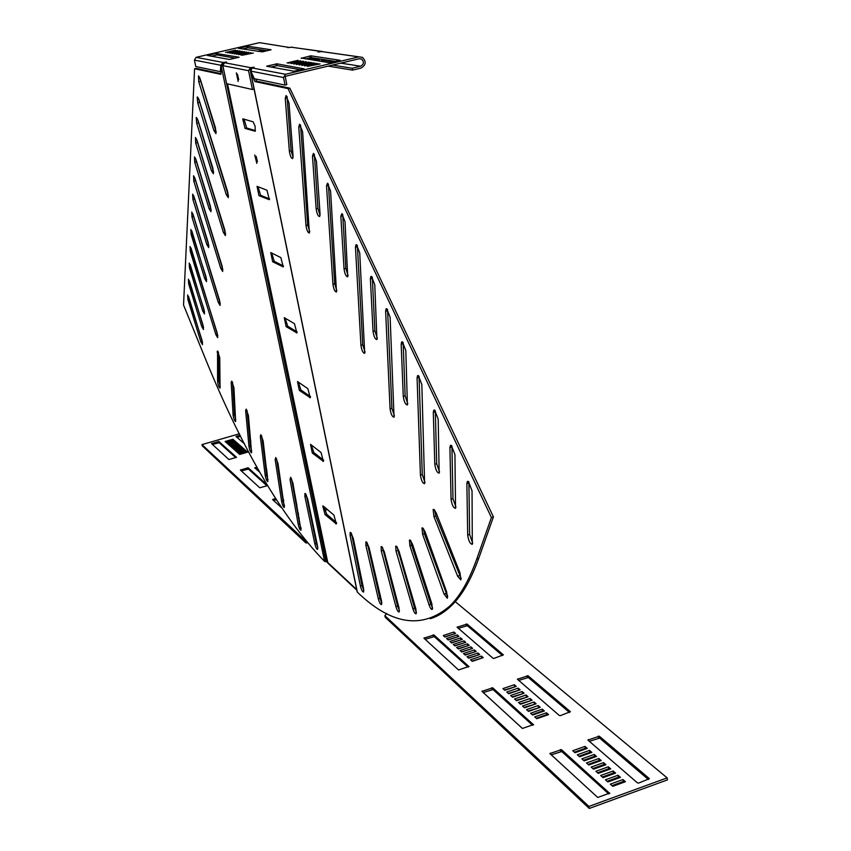 <?xml version="1.0" encoding="UTF-8"?>
<svg xmlns="http://www.w3.org/2000/svg" width="851" height="851" viewBox="0 0 851 851"><rect width="100%" height="100%" fill="white"/><g stroke="black" fill="none" stroke-linecap="round" stroke-linejoin="round"><path stroke-width="1.28" d="M369.057 547.512L366.558 541.991L365.856 541.885L365.919 545.608L378.323 598.817C379.44 602.753 380.525 604.667 381.567 604.561L381.514 600.976L369.057 547.512M384.344 551.884L381.876 546.714L381.131 546.608L381.291 550.927L395.885 606.561C397.055 610.38 398.151 612.188 399.172 611.986L399.002 607.805L384.344 551.884M398.938 551.033L396.523 546.246L395.726 546.14L396.023 551.097L412.863 608.72C414.086 612.38 415.192 614.071 416.171 613.784L415.884 608.954L398.938 551.033M412.618 544.512L410.267 540.151L409.427 540.055L409.874 545.693L429.01 604.731C430.266 608.199 431.372 609.752 432.319 609.39L431.872 603.859L412.618 544.512M425.117 531.928L422.873 528.024L421.99 527.939L422.607 534.311L444.041 594.062L447.318 598.264L446.69 591.977L425.117 531.928M436.169 512.93L434.042 509.504L433.116 509.441L433.936 516.589L457.615 576.191L460.838 579.903L460.008 572.819L436.169 512.93M353.293 538.353L350.793 532.524L350.133 532.418L350.112 535.609L360.409 586.02C361.462 590.051 362.526 592.051 363.6 592.051L363.622 588.998L353.293 538.353M345.017 221.749L341.868 213.633L340.847 216.314L344.038 268.873C344.836 274.022 346.059 276.671 347.729 276.809L345.017 221.749M330.592 191.188L327.497 183.21L326.529 185.944L332.932 284.245C333.72 289.244 334.911 291.829 336.496 291.999L330.592 191.188M374.78 284.777L371.515 276.405L370.845 276.501L370.387 278.937L373.046 331.347C373.866 336.656 375.163 339.389 376.94 339.57L374.78 284.777M359.739 252.938L356.537 244.694L355.909 244.801L355.463 247.301L360.93 345.315C361.749 350.463 362.994 353.144 364.696 353.346L359.739 252.938M289.021 103.131L286.074 95.514L285.255 98.418L289.351 151.159C290.117 156.01 291.223 158.488 292.68 158.594L293.063 156.01L289.021 103.131M316.455 161.243L313.413 153.393L312.498 156.19L316.157 208.867C316.934 213.856 318.104 216.409 319.657 216.537L320.05 214.058L316.455 161.243M302.605 131.894L299.616 124.172L298.744 127.022L305.998 225.504C306.775 230.355 307.902 232.866 309.381 233.014L302.605 131.894M390.13 317.306L386.811 308.785L386.077 308.86L385.62 311.243L390.077 408.863C390.907 414.171 392.237 416.947 394.045 417.192L390.13 317.306M405.81 350.516L402.427 341.857L401.64 341.921L401.172 344.24L403.278 396.428C404.119 401.895 405.491 404.736 407.395 404.948L405.81 350.516M421.83 384.45L418.384 375.642L417.543 375.695L417.075 377.95L420.426 475.049C421.288 480.528 422.681 483.411 424.617 483.698L421.83 384.45M438.201 419.128L434.691 410.161L433.787 410.193L433.308 412.384L434.797 464.274C435.659 469.933 437.116 472.879 439.148 473.135L438.201 419.128M454.934 454.572L451.36 445.445L450.381 445.456L449.913 447.583L451.062 499.292C451.945 505.047 453.434 508.058 455.551 508.334L454.934 454.572M472.039 490.804L468.401 481.528L467.359 481.506L466.88 483.559L467.688 535.088C468.582 540.928 470.114 544.002 472.305 544.31L472.039 490.804M290.606 477.251L292.872 482.911L300.999 530.237C300.041 530.13 299.116 528.205 298.222 524.461L290.063 479.794L290.606 477.251M275.713 457.508L277.979 463.412L284.362 507.504C283.372 507.292 282.468 505.303 281.638 501.516L275.16 459.646L275.713 457.508M260.874 434.691L263.129 440.829L267.863 481.57C266.842 481.262 265.948 479.209 265.193 475.39L260.31 436.478L260.874 434.691M246.173 409.129L248.418 415.479L251.588 452.806C250.534 452.392 249.662 450.275 248.981 446.467L245.62 410.608L246.173 409.129M231.717 381.142L233.929 387.673L235.631 421.553C234.536 421.022 233.685 418.852 233.078 415.054L231.174 382.333L231.717 381.142M217.569 350.984L219.749 357.697L220.058 388.099C218.93 387.439 218.101 385.226 217.579 381.45L217.569 350.984M305.424 493.58L307.679 498.963L317.614 546.438L317.646 549.374C316.721 549.363 315.774 547.523 314.827 543.853L304.913 496.569L304.892 493.495L305.424 493.58M194.485 156.882L196.06 159.882L210.474 206.431L210.974 211.708L209.08 208.665L194.73 162.307L194.485 156.882M195.453 137.468L197.049 140.468L224.919 230.323L225.409 235.621L223.43 232.483L195.698 143.021L195.453 137.468M192.634 194.156L194.166 197.134L208.187 242.567L208.697 247.62L206.836 244.588L192.879 199.336L192.634 194.156M193.549 175.774L195.102 178.753L222.196 266.406L222.696 271.48L220.76 268.352L193.794 181.072L193.549 175.774M198.506 75.856L200.176 78.877L215.452 127.863L215.941 133.65L213.952 130.586L198.751 81.824L198.506 75.856M196.443 117.512L198.06 120.523L212.899 168.264L213.388 173.774L211.442 170.721L196.687 123.193L196.177 117.566M197.464 96.982L199.102 100.003L227.791 192.156L228.281 197.709L226.249 194.56L197.709 102.801L197.198 97.046M191.752 212.059L193.251 215.026L219.622 300.573L220.122 305.435L218.239 302.318L191.986 217.122L191.752 212.059M190.879 229.504L206.027 276.809L206.527 281.66L204.719 278.639L191.124 234.451L190.879 229.504M190.039 246.492L217.175 332.975L217.675 337.645L215.835 334.549L190.273 251.332L190.039 246.492M189.22 263.055L203.963 309.317L204.463 313.966L202.698 310.966L189.454 267.788L189.22 263.055M188.422 279.202L202.974 324.965L203.474 329.518L201.73 326.518L188.656 283.84L188.422 279.202M187.635 294.946L202.006 340.219L202.517 344.687L200.783 341.698L187.869 299.488L187.635 294.946M238.748 79.728L237.429 74.186L238.748 79.728M257.449 161.679L256.098 156.276M256.821 163.392L254.757 155.042L256.821 163.392M269.639 198.953L260.597 195.273L257.991 186.709M255.481 130.629L246.662 128.001L244.088 119.172M283.521 266.055L274.267 261.331L271.66 253.024M297.159 331.943L287.712 326.22L285.096 318.146M310.541 396.672L300.903 389.971L298.297 382.099M323.678 460.263L313.881 452.604L311.275 444.935M336.581 522.737L326.624 514.164L324.029 506.685M327.912 563.128L227.525 83.866M250.588 71.846L250.641 70.356M309.147 505.962L308.509 506.154M308.764 507.366L309.402 507.175M296.818 504.569L296.212 504.76L296.978 505.441M275.437 498.516L272.607 499.569L281.192 507.441M276.192 499.718L273.607 500.494M298.637 518.333L299.286 518.131M298.35 512.962L297.52 512.217M283.574 499.675L282.723 498.909M298.595 514.302L297.765 513.547M283.766 500.941L282.915 500.165M295.52 497.41L294.861 497.612M295.074 498.792L295.733 498.59M295.946 499.782L295.286 499.984M295.51 501.175L296.169 500.973M296.382 502.164L295.722 502.367M295.946 503.569L296.605 503.366M310.168 510.855L309.53 511.047M309.796 512.281L310.434 512.089M306.7 497.516L307.509 498.207M324.731 510.366L327.39 509.558M295.084 495.059L294.425 495.261M294.637 496.431L295.297 496.229M309.658 508.398L309.019 508.59M309.275 509.813L309.913 509.621M257.034 186.337L266.98 190.262L269.352 199.698L258.97 195.677L257.034 186.337M243.056 118.885L253.151 121.842L255.087 126.193L255.204 131.256L245.024 128.395L242.716 118.97M270.767 252.577L280.862 257.608L283.234 266.895L272.671 261.757L270.767 252.577M284.255 317.636L294.489 323.731L296.871 332.879L286.127 326.656L284.255 317.636M297.51 381.556L307.871 388.673L310.253 397.694L299.339 390.418L297.51 381.556M310.519 444.36L321.008 452.466L323.401 461.359L312.328 453.062L310.519 444.36M323.316 506.068L333.922 515.132L336.326 523.918L325.093 514.632L322.742 505.983L323.316 506.068M266.991 485.815L248.418 469.061L241.376 470.954M278.234 465.061L277.383 464.338M235.791 457.678L219.175 442.711L212.484 444.488M240.642 436.318L236.993 437.371M250.854 441.797L249.875 440.967M420.575 572.723L421.66 572.383M386.833 613.518L384.865 615.645L385.195 617.241L589.254 808.45L667.461 779.878L667.141 777.878L455.232 601.646M317.115 544.012L316.274 543.246M307.349 542.885L305.839 542.885L202.24 445.828L201.974 444.616L239.376 433.776M512.185 696.852L522.844 693.693M516.11 700.341L526.822 697.171M520.067 703.862L530.833 700.681M483.208 692.544L493.027 689.576L532.652 725.307M532.162 714.617L542.619 710.989L543.108 711.404M528.088 711L538.97 707.798M524.056 707.415L534.885 704.224M504.462 689.98L515.004 686.842M518.706 680.428L528.354 677.524L569.468 712.457M536.279 718.276L546.778 714.617L547.278 715.053M508.302 693.405L518.908 690.257M578.935 756.22L589.881 752.305L590.541 752.88M583.509 760.283L594.509 756.358L595.179 756.943M588.137 764.4L599.189 760.443L599.87 761.039M592.807 768.559L603.912 764.57L604.614 765.187M551.193 754.837L561.766 751.55L608.805 793.951M607.125 781.292L618.369 777.218L619.134 777.878M602.306 777.006L613.497 772.953L614.241 773.602M597.53 772.761L608.678 768.74L609.401 769.378M574.404 752.188L585.307 748.306L585.935 748.859M589.286 741.327L599.657 738.104L648.419 779.527M611.997 785.622L623.294 781.516L624.07 782.207M448.02 639.771L457.774 636.803M471.986 661.089L482.07 658.046M458.338 628.346L467.348 625.698L502.473 655.536M444.711 636.835L454.423 633.867M461.529 651.792L471.475 648.781M464.986 654.866L474.975 651.845M468.465 657.961L478.507 654.93M425.106 639.303L434.276 636.612L468.093 667.11M458.104 648.749L468.007 645.749M454.711 645.728L464.561 642.739M451.349 642.739L461.157 639.75M266.884 476.571L267.565 476.379M267.427 475.273L266.661 475.507M266.512 474.411L267.288 474.177M267.15 473.092L266.384 473.316M267.023 484.783L248.141 467.784L240.386 470.039L259.736 487.783L267.533 485.634M257.991 469.092L256.587 469.507L257.513 470.348L258.523 470.05M259.055 470.997L258.459 471.177L259.598 471.954M265.969 470.071L266.746 469.837M266.618 468.763L265.842 468.997M266.246 472.231L267.023 472.007M266.884 470.922L266.108 471.146M278.054 463.848L277.203 463.125M278.788 473.433L279.639 474.167M256.938 467.199L254.715 467.859L255.651 468.678L257.459 468.146M245.918 450.551L245.035 449.785L237.025 452.126L237.897 452.902L245.918 450.551M244.152 449.009L243.269 448.243L235.291 450.573L236.163 451.349L244.152 449.009M242.397 447.477L241.524 446.722L233.568 449.041L234.429 449.807L242.397 447.477M240.652 445.956L239.78 445.201L231.844 447.509L232.706 448.275L240.652 445.956M218.909 441.499L211.548 443.626L228.898 459.529L236.504 457.338L218.909 441.499L219.175 442.711M235.482 441.446L234.631 440.701L226.76 442.988L227.6 443.743L235.482 441.446M237.195 442.945L236.333 442.19L228.451 444.488L229.291 445.243L237.195 442.945M238.918 444.445L238.057 443.69L230.142 445.998L230.993 446.754L238.918 444.445M247.694 452.104L246.801 451.328L238.78 453.679L239.652 454.455L247.694 452.104M240.078 435.191L236.004 436.499L244.45 443.796M250.758 440.712L249.779 439.882M225.93 442.243L233.78 439.967L232.929 439.222L225.089 441.499L225.93 442.243M248.949 431L249.843 430.84M262.374 441.265L263.278 442.009M306.147 541.459L201.974 444.616M316.806 542.576L315.976 541.8M381.11 601.742L381.769 602.348M384.865 615.645L588.903 806.44L667.141 777.878M447.552 595.264L446.052 594.019M422.256 574.223L420.617 572.872M420.096 571.244L421.181 570.904M522.11 691.544L524.078 693.267L512.6 697.214L510.643 695.48L522.11 691.544L522.44 693.331M526.067 695.001L528.056 696.746L516.525 700.713L514.557 698.958L526.067 695.001L526.397 696.799M530.067 698.49L532.077 700.245L520.504 704.245L518.514 702.479L530.067 698.49L530.396 700.299M533.545 724.563L522.397 728.456L481.953 691.342L492.697 687.81L533.588 724.829M542.289 709.16L544.363 710.968L532.641 715.042L530.588 713.223L542.289 709.16L542.619 710.989M538.172 705.575L540.225 707.362L528.556 711.404L526.524 709.606L538.172 705.575L538.513 707.394M534.098 702.011L536.13 703.788L524.503 707.809L522.503 706.022L534.098 702.011L534.428 703.83M514.291 684.736L516.238 686.427L504.845 690.321L502.93 688.619L514.291 684.736L514.621 686.502M560.49 715.585L559.394 715.542L517.397 679.247L528.024 675.758L570.415 711.691L560.49 715.585M534.694 716.872L546.448 712.787L548.544 714.617L536.768 718.712L534.694 716.872M518.185 688.119L520.142 689.831L508.707 693.756L506.77 692.033L518.185 688.119L518.514 689.906M589.552 750.391L591.86 752.412L579.574 756.784L577.297 754.763L589.552 750.391L589.881 752.305M594.179 754.433L596.508 756.465L584.169 760.879L581.871 758.826L594.179 754.433L594.509 756.358M598.849 758.507L601.2 760.56L588.818 765.006L586.488 762.932L598.849 758.507L599.189 760.443M603.572 762.634L605.944 764.709L593.509 769.176L591.158 767.081L603.572 762.634L603.912 764.57M609.72 793.1L597.721 797.461L549.884 753.56L561.426 749.646L609.784 793.44M618.028 775.25L620.485 777.388L607.88 781.963L605.444 779.803L618.028 775.25L618.369 777.218M613.156 770.995L615.592 773.112L603.04 777.654L600.636 775.516L613.156 770.995L613.497 772.953M608.337 766.794L610.741 768.889L598.242 773.389L595.87 771.283L608.337 766.794L608.678 768.74M584.967 746.401L587.254 748.391L575.031 752.741L572.766 750.731L584.967 746.401L585.307 748.306M638.761 783.037L637.548 782.963L587.913 740.072L599.327 736.211L649.398 778.654L638.761 783.037M610.316 784.133L622.953 779.548L625.432 781.707L612.763 786.313L610.316 784.133M457.242 634.952L458.923 636.42L448.222 639.963L446.562 638.484L457.242 634.952L457.561 636.612M470.497 659.77L481.464 656.089L483.262 657.653L472.262 661.344L470.497 659.77M494.08 658.366L493.091 658.334L457.093 627.219L467.029 624.06L503.377 654.866L494.08 658.366M453.902 632.038L455.572 633.495L444.913 637.016L443.265 635.548L453.902 632.038L454.221 633.697M470.901 646.866L472.645 648.388L461.774 652.015L460.061 650.483L470.901 646.866L471.22 648.558M474.39 649.919L476.156 651.451L465.242 655.1L463.508 653.557L474.39 649.919L474.72 651.611M477.911 652.994L479.687 654.536L468.741 658.206L466.986 656.653L477.911 652.994L478.241 654.696M468.954 666.45L458.551 669.95L423.915 638.165L433.946 634.963L468.997 666.652M467.444 643.856L469.167 645.356L458.349 648.962L456.636 647.451L467.444 643.856L467.763 645.537M464.018 640.856L465.72 642.356L454.945 645.941L453.253 644.43L464.018 640.856L464.338 642.537M460.614 637.888L462.306 639.367L451.573 642.941L449.892 641.441L460.614 637.888L460.934 639.558M305.839 542.885L305.53 541.459M400.332 555.788L398.917 554.618M399.842 554.118L398.428 552.948M418.777 563.511L417.692 563.851M418.181 565.33L419.256 564.99M233.131 440.148L232.929 439.222M247.013 452.306L246.801 451.328M238.259 444.637L238.057 443.69M236.535 443.137L236.333 442.19M234.833 441.637L234.631 440.701M239.982 446.147L239.78 445.201M241.727 447.679L241.524 446.722M243.482 449.211L243.269 448.243M245.237 450.753L245.035 449.785M220.941 73.633L196.124 68.388L194.581 68.75L183.539 305.02L202.698 352.091C240.971 447.36 281.607 517.131 324.593 561.415L327.156 561.947M326.039 561.777L222.749 65.144M222.505 65.346L221.366 66.921L220.888 74.345L194.581 68.75M202.581 342.687L188.603 296.605M203.57 327.571L189.379 280.809M204.58 312.072L190.177 264.618M217.803 335.794L191.007 248.024M206.676 279.841L191.847 231.004M220.281 303.669L192.709 213.527M228.547 196.155L198.453 98.28M213.644 172.179L197.421 118.832M216.228 132.107L199.506 77.133M222.898 269.788L194.517 177.178M208.878 245.875L193.602 195.592M225.643 234.004L196.432 138.819M211.197 210.037L195.464 158.265M317.827 547.736L316.306 543.385L306.179 494.654M220.218 386.333L218.92 381.078L218.42 352.325M235.759 419.745L234.44 414.66L232.589 382.493M251.705 450.987L250.354 446.062L247.045 410.469M267.991 479.773L266.586 474.975L261.714 435.967M284.511 505.749L283.064 501.09L276.532 458.71M301.158 528.545L299.669 524.025L291.393 478.39M481.794 657.802L481.464 656.089M589.254 808.45L588.903 806.44M623.294 781.516L622.953 779.548M546.778 714.617L546.448 712.787M430.234 618.73C437.946 616.422 445.254 611.826 452.158 604.944C462.284 594.902 471.124 579.414 478.677 558.49L493.431 516.887L491.421 517.514L476.741 559.107C469.231 580.031 460.423 595.509 450.339 605.54C422.639 629.676 391.63 625.198 357.324 592.126L357.197 591.519M251.492 72.622L250.864 72.771L250.747 70.995M493.431 516.887L289.861 88.174L256.662 81.164L255.651 78.973M491.421 517.514L288.053 88.61L289.861 88.174M288.053 88.61L254.949 81.579L256.662 81.164M468.901 481.964L469.614 534.471L472.709 543.193M451.913 445.935L452.977 498.707L455.955 507.217M435.297 410.693L436.691 463.699L439.552 472.018M419.043 376.216L422.277 474.486L425 482.528M403.129 342.474L405.14 395.885L407.799 403.81M387.545 309.445L391.896 408.331L394.428 416.011M300.552 125.054L307.732 225.058L309.764 231.749M314.327 154.244L317.934 208.399L320.05 215.324M287.042 96.44L291.106 150.723L293.074 157.339M357.356 245.439L362.728 344.815L365.079 352.144M372.291 277.107L374.887 330.837L377.344 338.411M328.38 184.018L334.688 283.766L336.879 290.776M342.719 214.409L345.836 268.395L348.123 275.628M351.463 533.386L361.994 585.52L363.845 590.541M434.584 510.036L435.786 516.014L461.221 578.723M423.426 528.599L424.404 533.747L447.679 597.03M410.842 540.779L411.629 545.151L430.776 604.157L432.659 608.093M397.119 546.927L414.575 608.167L416.49 612.433M382.493 547.448L397.545 606.018L399.459 610.582M367.207 542.789L379.94 598.296L381.833 603.104M254.949 81.579L250.864 72.771L357.324 592.126M254.109 89.132L252.439 89.525L226.547 83.643L222.802 65.655L224.59 62.729L226.557 62.049L223.111 62.453L223.334 63.506M238.142 81.462L236.365 72.846L238.142 81.462M252.439 89.525L248.566 70.686L250.439 67.633L254.109 67.218L252.066 67.942L250.79 71.122L254.311 78.696L285.032 85.079L286.83 84.643L285.308 77.09L285.883 76.164L359.165 58.751L361.547 59.059C364.302 61.857 363.983 64.251 360.59 66.24L352.154 68.261L332.518 65.08M335.698 61.4L311.232 57.602L305.243 58.932M300.509 69.739L277.256 65.612L270.926 67.016M242.514 48.975L247.928 47.784L267.097 50.762M211.378 56.198L217.101 54.943L235.312 58.166M301.18 58.017L329.486 62.772L340.113 60.283L310.881 55.815L301.233 58.293M304.626 65.91L317.285 63.474L304.626 65.91M299.116 64.974L311.657 62.559L299.116 64.974M293.701 64.048L306.137 61.666L293.701 64.048M288.383 63.144L300.701 60.772L288.383 63.144M358.941 56.847L321.699 51.571L317.976 51.996L319.753 51.294L319.88 51.922M292.148 47.124L287.649 47.613L291.287 47.22L322.263 51.475M222.877 64.346L220.792 65.261L220.377 71.654L195.773 66.548L194.411 60.102L196.102 57.336L259.47 42.667L289.627 47.507M285.032 85.079L283.511 77.515L285.5 74.271L358.814 56.879L362.366 57.336C366.515 61.527 366.047 65.112 360.952 68.112L352.505 70.122L352.154 68.261M287.074 62.921L298.02 60.336L287.074 62.921M291.031 63.591L303.403 61.219L291.031 63.591M296.393 64.506L308.881 62.112L296.393 64.506M301.86 65.442L314.455 63.017L301.86 65.442M307.413 66.378L320.125 63.942L307.413 66.378M304.169 68.878L276.894 63.814L266.597 66.218L293.946 71.207L304.169 68.878M262.342 51.868L238.354 48.305L247.598 46.177L271.086 49.752L262.342 51.868M227.749 52.826L237.716 50.517L227.749 52.826M232.046 53.56L242.088 51.23L232.046 53.56M236.418 54.304L246.535 51.954L236.418 54.304M240.854 55.06L251.045 52.688L240.854 55.06M241.971 55.251L253.321 53.06L241.971 55.251M238.631 54.677L248.779 52.315L238.631 54.677M234.227 53.932L244.301 51.592L234.227 53.932M229.887 53.198L239.897 50.869L229.887 53.198M225.621 52.464L235.557 50.166L225.621 52.464M215.973 53.432L239.099 57.23L229.408 59.474L207.453 55.475L215.973 53.432L216.303 55.049M320.816 59.091L319.072 59.74L319.359 61.166M323.05 59.442L320.955 61.006M319.902 61.251L324.827 59.719M308.7 58.113L319.072 59.74L314.902 60.464M328.146 66.123L352.505 70.122M250.268 70.293L250.726 69.442M310.264 62.336L310.37 62.868M313.051 62.793L313.157 63.325M315.87 63.251L315.966 63.782M318.7 63.708L318.806 64.251M262.363 50.028L257.885 51.411M196.102 57.336L223.111 62.453L220.792 65.261L194.411 60.102M220.377 71.654L221.079 71.495M222.419 64.878L222.377 65.484M273.16 500.08L272.98 499.25M356.697 589.583L327.188 561.979M419.064 568.064L420.692 569.404M416.224 559.309L417.852 560.639M245.024 128.395L246.662 128.001M325.093 514.632L326.624 514.164M335.72 523.812L336.496 523.578M312.328 453.062L313.881 452.604M322.837 461.306L323.561 461.082M299.339 390.418L300.903 389.971M309.721 397.672L310.392 397.481M286.127 326.656L287.712 326.22M296.371 332.89L296.978 332.73M272.671 261.757L274.267 261.331M258.97 195.677L260.597 195.273M236.514 436.957L236.365 436.265M218.547 442.722L218.281 441.509M212.069 444.105L211.91 443.36M248.418 469.061L248.141 467.784M247.747 469.082L247.471 467.805M240.939 470.56L240.769 469.784M326.518 561.788L226.845 83.706M324.593 561.415L221.366 66.921M187.869 299.488L189.188 299.137M200.783 341.698L202.102 341.336M188.656 283.84L189.986 283.489M201.73 326.518L203.07 326.156M189.454 267.788L190.805 267.437M202.698 310.966L204.049 310.594M215.835 334.549L217.218 334.166M190.273 251.332L191.645 250.981M204.719 278.639L206.102 278.266M191.124 234.451L192.507 234.089M218.239 302.318L219.643 301.945M191.986 217.122L193.39 216.76M226.249 194.56L227.77 194.177M197.709 102.801L199.23 102.439M211.442 170.721L212.952 170.349M196.687 123.193L198.187 122.831M213.952 130.586L215.494 130.214M198.751 81.824L200.304 81.462M220.76 268.352L222.207 267.969M193.794 181.072L195.23 180.71M206.836 244.588L208.261 244.216M192.879 199.336L194.305 198.974M223.43 232.483L224.919 232.1M195.698 143.021L197.177 142.66M209.08 208.665L210.548 208.293M194.73 162.307L196.187 161.945M304.913 496.569L306.413 496.112M314.827 543.853L316.306 543.385M217.048 351.931L218.079 351.644M217.579 381.45L218.92 381.078M231.174 382.333L232.344 382.003M233.078 415.054L234.44 414.66M245.62 410.608L246.928 410.225M248.981 446.467L250.354 446.062M260.31 436.478L261.725 436.063M265.193 475.39L266.586 474.975M275.16 459.646L276.596 459.221M281.638 501.516L283.064 501.09M290.063 479.794L291.531 479.358M298.222 524.461L299.669 524.025M424.564 638.803L424.362 637.793M433.34 636.591L433.021 634.942M434.276 636.612L433.946 634.963M457.71 627.804L457.53 626.857M466.412 625.676L466.093 624.038M467.348 625.698L467.029 624.06M599.657 738.104L599.327 736.211M598.519 738.04L598.189 736.147M588.573 740.71L588.381 739.625M561.766 751.55L561.426 749.646M560.639 751.486L560.288 749.582M550.576 754.273L550.363 753.103M528.354 677.524L528.024 675.758M527.322 677.492L527.003 675.726M518.036 679.853L517.855 678.843M493.027 689.576L492.697 687.81M492.006 689.544L491.665 687.768M482.623 692.012L482.421 690.927M476.741 559.107L478.677 558.49M466.88 483.559L468.848 482.953M467.688 535.088L469.614 534.471M449.913 447.583L451.86 446.988M451.062 499.292L452.977 498.707M433.308 412.384L435.244 411.81M434.797 464.274L436.691 463.699M420.426 475.049L422.277 474.486M417.075 377.95L418.99 377.387M403.278 396.428L405.14 395.885M401.172 344.24L403.087 343.698M390.077 408.863L391.896 408.331M385.62 311.243L387.503 310.721M305.998 225.504L307.732 225.058M298.744 127.022L300.541 126.576M316.157 208.867L317.934 208.399M312.498 156.19L314.306 155.733M289.351 151.159L291.106 150.723M285.255 98.418L287.042 97.993M360.93 345.315L362.728 344.815M355.463 247.301L357.324 246.811M373.046 331.347L374.887 330.837M370.387 278.937L372.259 278.437M332.932 284.245L334.688 283.766M326.529 185.944L328.358 185.475M344.038 268.873L345.836 268.395M340.847 216.314L342.698 215.824M350.112 535.609L351.697 535.109M360.409 586.02L361.994 585.52M433.936 516.589L435.786 516.014M457.615 576.191L459.487 575.595M422.607 534.311L424.404 533.747M444.041 594.062L445.85 593.477M409.874 545.693L411.629 545.151M429.01 604.731L430.776 604.157M396.023 551.097L397.725 550.554M412.863 608.72L414.575 608.167M381.291 550.927L382.961 550.395M395.885 606.561L397.545 606.018M365.919 545.608L367.547 545.097M378.323 598.817L379.94 598.296M224.59 62.729L250.439 67.633L250.779 69.271M252.066 67.942L285.5 74.271M321.699 51.571L358.814 56.879M323.423 60.421L333.305 61.963M340.74 63.134L360.59 66.24M222.802 65.655L248.566 70.686M250.79 71.122L283.511 77.515M310.881 55.815L311.232 57.602M309.977 55.943L310.328 57.73M276.894 63.814L277.256 65.612M275.99 63.942L276.352 65.74M264.938 51.262L261.087 50.666M246.801 46.294L247.13 47.901M247.598 46.177L247.928 47.784M216.76 53.326L217.101 54.943M356.814 590.19L327.603 562.841M415.097 555.841L416.713 557.16M250.63 72.207L357.154 591.828M467.359 481.506L467.944 481.326M450.381 445.456L450.966 445.286M433.787 410.193L434.361 410.022M417.543 375.695L418.107 375.525M401.64 341.921L402.193 341.762M386.077 308.86L386.62 308.711M450.339 605.54L452.158 604.944M319.859 51.262L294.999 47.709M361.547 59.059L359.271 58.73"/></g></svg>
